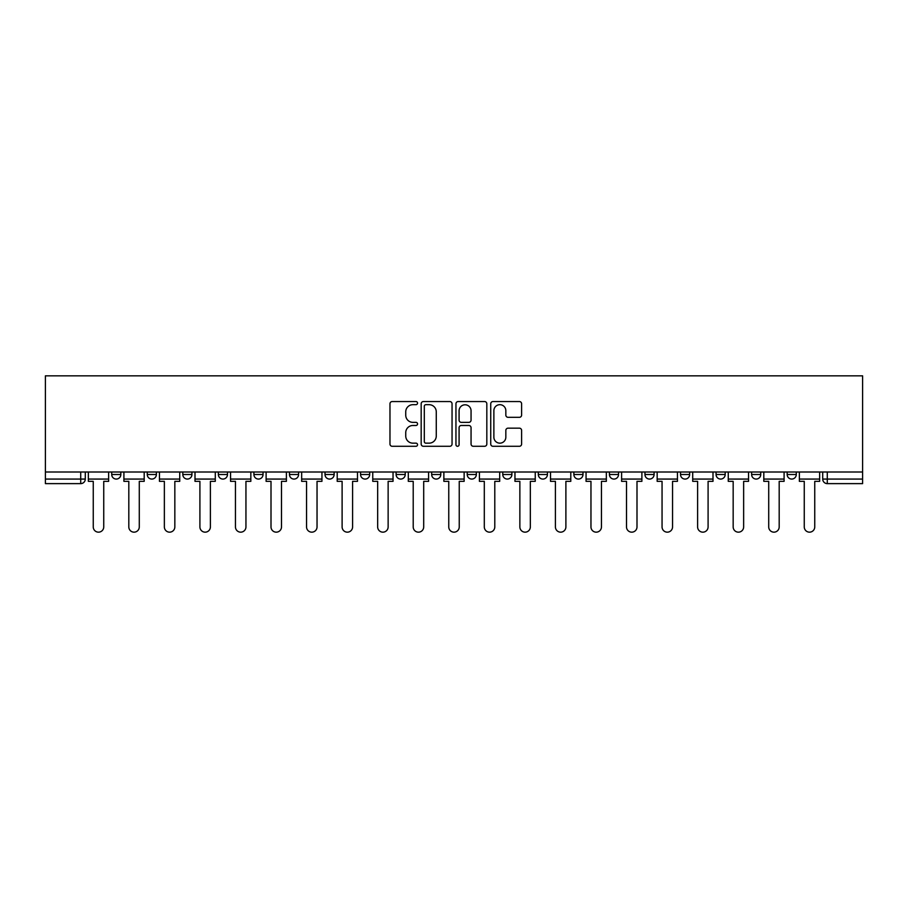 <?xml version="1.0" encoding="UTF-8"?>
<svg xmlns="http://www.w3.org/2000/svg" width="908" height="908" viewBox="0 0 908 908"><rect width="100%" height="100%" fill="white"/><g stroke="black" fill="none" stroke-linecap="round" stroke-linejoin="round"><path stroke-width="1.36" d="M417.544 403.118A1.566 1.566 0 0 0 415.978 401.552L392.211 401.552A2.236 2.236 0 0 0 389.975 403.788L389.975 444.046A2.236 2.236 0 0 0 392.211 446.282L415.978 446.282A1.566 1.566 0 0 0 417.544 444.727A1.566 1.566 0 0 0 415.978 443.161L412.902 443.161A7.162 7.162 0 0 1 405.74 435.999L405.74 432.639A7.162 7.162 0 0 1 412.902 425.489L415.978 425.489A1.566 1.566 0 0 0 417.544 423.923A1.566 1.566 0 0 0 415.978 422.356L412.902 422.356A7.162 7.162 0 0 1 405.74 415.194L405.74 411.835A7.162 7.162 0 0 1 412.902 404.684L415.978 404.684A1.566 1.566 0 0 0 417.544 403.118M502.771 472.001L502.771 474.509L511.885 474.509A4.563 4.563 0 0 1 507.322 479.072A4.563 4.563 0 0 1 502.771 474.509L502.771 472.001M396.115 472.001L396.115 474.509L405.229 474.509A4.563 4.563 0 0 1 400.678 479.072A4.563 4.563 0 0 1 396.115 474.509L396.115 472.001M325.019 472.001L325.019 474.509L334.133 474.509A4.563 4.563 0 0 1 329.57 479.072A4.563 4.563 0 0 1 325.019 474.509L325.019 472.001M289.47 472.001L289.47 474.509L298.584 474.509A4.563 4.563 0 0 1 294.022 479.072A4.563 4.563 0 0 1 289.47 474.509L289.47 472.001M218.363 472.001L218.363 474.509L227.477 474.509A4.563 4.563 0 0 1 222.925 479.072A4.563 4.563 0 0 1 218.363 474.509L218.363 472.001M519.376 417.317A2.236 2.236 0 0 0 521.612 415.081L521.612 403.788A2.236 2.236 0 0 0 519.376 401.552L492.976 401.552A2.236 2.236 0 0 0 490.74 403.788L490.74 444.046A2.236 2.236 0 0 0 492.976 446.282L519.376 446.282A2.236 2.236 0 0 0 521.612 444.046L521.612 430.403A2.236 2.236 0 0 0 519.376 428.167L508.071 428.167A2.236 2.236 0 0 0 505.835 430.403L505.835 437.168A5.981 5.981 0 0 1 499.854 443.161A5.981 5.981 0 0 1 493.873 437.168L493.873 410.666A5.981 5.981 0 0 1 499.854 404.684A5.981 5.981 0 0 1 505.835 410.666L505.835 415.081A2.236 2.236 0 0 0 508.071 417.317L519.376 417.317M862.6 472.001L45.4 472.001L45.4 375.833L862.6 375.833L862.6 483.624L827.279 483.624A4.563 4.563 0 0 1 822.716 479.072L862.6 479.072M452.048 403.788A2.236 2.236 0 0 0 449.8 401.552L423.412 401.552A2.236 2.236 0 0 0 421.176 403.788L421.176 444.046A2.236 2.236 0 0 0 423.412 446.282L449.8 446.282A2.236 2.236 0 0 0 452.048 444.046L452.048 403.788M458.2 401.552L484.588 401.552A2.236 2.236 0 0 1 486.824 403.788L486.824 444.046A2.236 2.236 0 0 1 484.588 446.282L473.295 446.282A2.236 2.236 0 0 1 471.059 444.046L471.059 427.725A2.236 2.236 0 0 0 468.823 425.489L461.321 425.489A2.236 2.236 0 0 0 459.085 427.725L459.085 444.727A1.566 1.566 0 0 1 457.519 446.282A1.566 1.566 0 0 1 455.952 444.727L455.952 403.788A2.236 2.236 0 0 1 458.2 401.552M822.716 472.001L822.716 479.072L822.716 472.001M85.284 472.001L85.284 479.072L85.284 472.001M80.721 472.001L80.721 483.624L45.4 483.624L45.4 479.072L85.284 479.072A4.563 4.563 0 0 1 80.721 483.624A4.563 4.563 0 0 0 85.284 479.072M45.4 472.001L45.4 479.072M787.168 472.001L787.168 474.509L796.282 474.509L796.282 472.001L796.282 474.509A4.563 4.563 0 0 1 791.731 479.072A4.563 4.563 0 0 1 787.168 474.509A4.563 4.563 0 0 0 791.731 479.072M760.734 474.509L760.734 472.001L760.734 474.509A4.563 4.563 0 0 1 756.182 479.072A4.563 4.563 0 0 1 751.62 474.509L760.734 474.509A4.563 4.563 0 0 1 756.182 479.072M751.62 472.001L751.62 474.509M725.186 472.001L725.186 474.509A4.563 4.563 0 0 1 720.623 479.072A4.563 4.563 0 0 1 716.072 474.509L725.186 474.509A4.563 4.563 0 0 1 720.623 479.072M716.072 472.001L716.072 474.509M689.637 472.001L689.637 474.509A4.563 4.563 0 0 1 685.075 479.072A4.563 4.563 0 0 1 680.523 474.509L689.637 474.509M680.523 472.001L680.523 474.509M654.089 472.001L654.089 474.509A4.563 4.563 0 0 1 649.526 479.072A4.563 4.563 0 0 1 644.964 474.509L654.089 474.509M644.964 472.001L644.964 474.509M618.53 472.001L618.53 474.509A4.563 4.563 0 0 1 613.978 479.072A4.563 4.563 0 0 1 609.416 474.509L618.53 474.509M609.416 472.001L609.416 474.509M582.981 472.001L582.981 474.509A4.563 4.563 0 0 1 578.43 479.072A4.563 4.563 0 0 1 573.867 474.509A4.563 4.563 0 0 0 578.43 479.072M573.867 472.001L573.867 474.509L582.981 474.509M547.433 472.001L547.433 474.509A4.563 4.563 0 0 1 542.87 479.072A4.563 4.563 0 0 1 538.319 474.509A4.563 4.563 0 0 0 542.87 479.072M538.319 472.001L538.319 474.509L547.433 474.509M511.885 472.001L511.885 474.509A4.563 4.563 0 0 1 507.322 479.072M476.337 472.001L476.337 474.509A4.563 4.563 0 0 1 471.774 479.072A4.563 4.563 0 0 1 467.223 474.509L476.337 474.509M467.223 472.001L467.223 474.509M440.777 472.001L440.777 474.509A4.563 4.563 0 0 1 436.226 479.072A4.563 4.563 0 0 1 431.663 474.509L440.777 474.509L440.777 472.001M431.663 472.001L431.663 474.509M405.229 472.001L405.229 474.509M369.681 472.001L369.681 474.509A4.563 4.563 0 0 1 365.13 479.072A4.563 4.563 0 0 1 360.567 474.509L369.681 474.509L369.681 472.001M360.567 472.001L360.567 474.509M334.133 472.001L334.133 474.509L334.133 472.001M298.584 474.509L298.584 472.001L298.584 474.509A4.563 4.563 0 0 1 294.022 479.072M263.036 472.001L263.036 474.509A4.563 4.563 0 0 1 258.474 479.072A4.563 4.563 0 0 1 253.911 474.509A4.563 4.563 0 0 0 258.474 479.072A4.563 4.563 0 0 0 263.036 474.509L263.036 472.001M253.911 472.001L253.911 474.509L263.036 474.509M227.477 472.001L227.477 474.509M191.928 472.001L191.928 474.509A4.563 4.563 0 0 1 187.377 479.072A4.563 4.563 0 0 1 182.814 474.509A4.563 4.563 0 0 0 187.377 479.072A4.563 4.563 0 0 0 191.928 474.509L182.814 474.509L182.814 472.001M147.266 472.001L147.266 474.509L156.38 474.509L156.38 472.001L156.38 474.509A4.563 4.563 0 0 1 151.818 479.072A4.563 4.563 0 0 1 147.266 474.509A4.563 4.563 0 0 0 151.818 479.072M111.718 472.001L111.718 474.509L120.832 474.509L120.832 472.001L120.832 474.509A4.563 4.563 0 0 1 116.269 479.072A4.563 4.563 0 0 1 111.718 474.509A4.563 4.563 0 0 0 116.269 479.072M425.875 404.684A1.566 1.566 0 0 0 424.308 406.251L424.308 441.594A1.566 1.566 0 0 0 425.875 443.161L429.109 443.161A7.162 7.162 0 0 0 436.271 435.999L436.271 411.835A7.162 7.162 0 0 0 429.109 404.684L425.875 404.684M471.059 410.779A5.981 5.981 0 0 0 465.078 404.798A5.981 5.981 0 0 0 459.085 410.779L459.085 420.12A2.236 2.236 0 0 0 461.321 422.356L468.823 422.356A2.236 2.236 0 0 0 471.059 420.12L471.059 410.779M88.36 479.072L88.36 481.342L93.252 481.342L93.252 526.924A5.244 5.244 0 0 0 98.495 532.167A5.244 5.244 0 0 0 103.739 526.924L103.739 481.342L108.642 481.342L108.642 479.072L88.36 479.072L88.36 472.001M108.642 479.072L108.642 472.001M123.908 479.072L123.908 481.342L128.811 481.342L128.811 526.924A5.244 5.244 149.7 0 0 134.043 532.167A5.244 5.244 149.7 0 0 139.287 526.924L139.287 481.342L144.19 481.342L144.19 479.072L123.908 479.072L123.908 472.001M144.19 479.072L144.19 472.001M159.456 479.072L159.456 481.342L164.359 481.342L164.359 526.924A5.244 5.244 149.7 0 0 169.603 532.167A5.244 5.244 149.7 0 0 174.835 526.924L174.835 481.342L179.739 481.342L179.739 479.072L159.456 479.072L159.456 472.001M179.739 479.072L179.739 472.001M195.004 479.072L195.004 481.342L199.908 481.342L199.908 526.924A5.244 5.244 149.7 0 0 205.151 532.167A5.244 5.244 149.7 0 0 210.395 526.924L210.395 481.342L215.287 481.342L215.287 479.072L195.004 479.072L195.004 472.001M215.287 479.072L215.287 472.001M230.553 479.072L230.553 481.342L235.456 481.342L235.456 526.924A5.244 5.244 149.7 0 0 240.699 532.167A5.244 5.244 149.7 0 0 245.943 526.924L245.943 481.342L250.835 481.342L250.835 479.072L230.553 479.072L230.553 472.001M250.835 479.072L250.835 472.001M266.112 479.072L266.112 481.342L271.004 481.342L271.004 526.924A5.244 5.244 149.7 0 0 276.248 532.167A5.244 5.244 149.7 0 0 281.491 526.924L281.491 481.342L286.395 481.342L286.395 479.072L266.112 479.072L266.112 472.001M286.395 479.072L286.395 472.001M301.66 479.072L301.66 481.342L306.552 481.342L306.552 526.924A5.244 5.244 149.7 0 0 311.796 532.167A5.244 5.244 149.7 0 0 317.04 526.924L317.04 481.342L321.943 481.342L321.943 479.072L301.66 479.072L301.66 472.001M321.943 479.072L321.943 472.001M337.209 479.072L337.209 481.342L342.112 481.342L342.112 526.924A5.244 5.244 149.7 0 0 347.344 532.167A5.244 5.244 149.7 0 0 352.588 526.924L352.588 481.342L357.491 481.342L357.491 479.072L337.209 479.072L337.209 472.001M357.491 479.072L357.491 472.001M372.757 479.072L372.757 481.342L377.66 481.342L377.66 526.924A5.244 5.244 149.7 0 0 382.904 532.167A5.244 5.244 149.7 0 0 388.136 526.924L388.136 481.342L393.039 481.342L393.039 479.072L372.757 479.072L372.757 472.001M393.039 479.072L393.039 472.001M408.305 479.072L408.305 481.342L413.208 481.342L413.208 526.924A5.244 5.244 149.7 0 0 418.452 532.167A5.244 5.244 149.7 0 0 423.696 526.924L423.696 481.342L428.587 481.342L428.587 479.072L408.305 479.072L408.305 472.001M428.587 479.072L428.587 472.001M443.864 479.072L443.864 481.342L448.756 481.342L448.756 526.924A5.244 5.244 149.7 0 0 454 532.167A5.244 5.244 149.7 0 0 459.244 526.924L459.244 481.342L464.136 481.342L464.136 479.072L443.864 479.072L443.864 472.001M464.136 479.072L464.136 472.001M479.413 479.072L479.413 481.342L484.305 481.342L484.305 526.924A5.244 5.244 149.7 0 0 489.548 532.167A5.244 5.244 149.7 0 0 494.792 526.924L494.792 481.342L499.695 481.342L499.695 479.072L479.413 479.072L479.413 472.001M499.695 479.072L499.695 472.001M514.961 479.072L514.961 481.342L519.864 481.342L519.864 526.924A5.244 5.244 149.7 0 0 525.096 532.167A5.244 5.244 149.7 0 0 530.34 526.924L530.34 481.342L535.243 481.342L535.243 479.072L514.961 479.072L514.961 472.001M535.243 479.072L535.243 472.001M550.509 479.072L550.509 481.342L555.412 481.342L555.412 526.924A5.244 5.244 149.7 0 0 560.656 532.167A5.244 5.244 149.7 0 0 565.888 526.924L565.888 481.342L570.791 481.342L570.791 479.072L550.509 479.072L550.509 472.001M570.791 479.072L570.791 472.001M586.057 479.072L586.057 481.342L590.96 481.342L590.96 526.924A5.244 5.244 149.7 0 0 596.204 532.167A5.244 5.244 149.7 0 0 601.448 526.924L601.448 481.342L606.34 481.342L606.34 479.072L586.057 479.072L586.057 472.001M606.34 479.072L606.34 472.001M621.605 479.072L621.605 481.342L626.509 481.342L626.509 526.924A5.244 5.244 149.7 0 0 631.752 532.167A5.244 5.244 149.7 0 0 636.996 526.924L636.996 481.342L641.888 481.342L641.888 479.072L621.605 479.072L621.605 472.001M641.888 479.072L641.888 472.001M657.165 479.072L657.165 481.342L662.057 481.342L662.057 526.924A5.244 5.244 149.7 0 0 667.301 532.167A5.244 5.244 149.7 0 0 672.544 526.924L672.544 481.342L677.447 481.342L677.447 479.072L657.165 479.072L657.165 472.001M677.447 479.072L677.447 472.001M692.713 479.072L692.713 481.342L697.605 481.342L697.605 526.924A5.244 5.244 149.7 0 0 702.849 532.167A5.244 5.244 149.7 0 0 708.092 526.924L708.092 481.342L712.996 481.342L712.996 479.072L692.713 479.072L692.713 472.001M712.996 479.072L712.996 472.001M728.261 479.072L728.261 481.342L733.165 481.342L733.165 526.924A5.244 5.244 149.7 0 0 738.397 532.167A5.244 5.244 149.7 0 0 743.641 526.924L743.641 481.342L748.544 481.342L748.544 479.072L728.261 479.072L728.261 472.001M748.544 479.072L748.544 472.001M763.81 479.072L763.81 481.342L768.713 481.342L768.713 526.924A5.244 5.244 149.7 0 0 773.957 532.167A5.244 5.244 149.7 0 0 779.189 526.924L779.189 481.342L784.092 481.342L784.092 479.072L763.81 479.072L763.81 472.001M784.092 479.072L784.092 472.001M799.358 479.072L799.358 481.342L804.261 481.342L804.261 526.924A5.244 5.244 149.7 0 0 809.505 532.167A5.244 5.244 149.7 0 0 814.748 526.924L814.748 481.342L819.64 481.342L819.64 479.072L799.358 479.072L799.358 472.001M819.64 479.072L819.64 472.001M827.279 472.001L827.279 483.624"/></g></svg>
